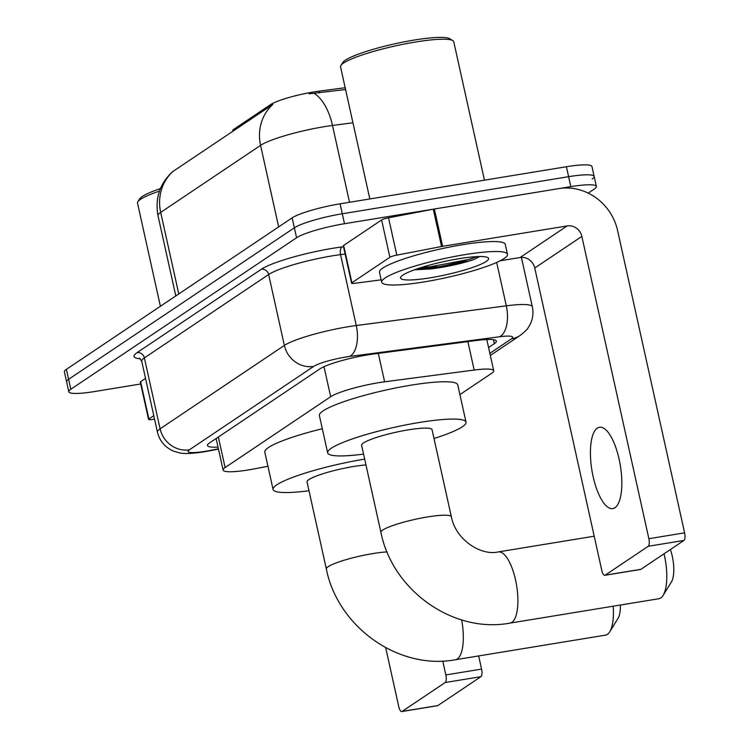 <?xml version="1.0" encoding="UTF-8"?>
<svg xmlns="http://www.w3.org/2000/svg" width="749" height="749" viewBox="0 0 749 749"><rect width="100%" height="100%" fill="white"/><g stroke="black" fill="none" stroke-linecap="round" stroke-linejoin="round"><path stroke-width="1.12" d="M459.905 394.601L491.709 373.255A38.648 5.711 167.5 0 0 493.713 370.746A38.648 5.711 167.5 0 0 474.173 370.043L384.612 381.803A38.648 5.711 167.5 0 0 378.591 382.702A38.648 5.711 167.5 0 0 330.665 396.727L225.112 467.563A38.648 5.711 167.5 0 0 223.108 470.082A38.648 5.711 167.5 0 0 255.053 468.743L267.936 466.262M233.744 130.747L233.473 129.521L270.651 104.57A34.782 5.14 -12.5 0 1 313.775 91.949A34.782 5.14 -12.5 0 1 319.196 91.144L345.177 87.727M233.473 129.521A12.883 1.901 167.5 0 0 232.808 130.354L233.005 131.244M352.948 122.78L332.49 125.467A51.531 7.621 167.5 0 0 324.467 126.656A51.531 7.621 167.5 0 0 260.577 145.362A45.09 41.719 -123.9 0 1 272.851 104.429L172.523 171.746C159.715 183.655 154.874 198.316 158.02 215.74L175.8 295.93M345.579 89.534L309.112 93.812M140.709 383.984L94.365 391.577A38.648 5.711 -12.5 0 1 68.805 391.764L66.605 381.812A38.648 5.711 -12.5 0 1 68.599 379.303L294.366 227.799A38.648 5.711 -12.5 0 1 342.284 213.774L568.613 176.689A38.648 5.711 -12.5 0 1 594.163 176.502L591.963 166.55A38.648 5.711 -12.5 0 0 566.403 166.737L340.074 203.822A38.648 5.711 -12.5 0 0 292.157 217.847L66.389 369.351A38.648 5.711 -12.5 0 0 64.395 371.86L66.605 381.812A38.648 5.711 -12.5 0 1 68.599 379.303L294.366 227.799A38.648 5.711 -12.5 0 1 342.284 213.774L568.613 176.689A38.648 5.711 -12.5 0 1 594.163 176.502A38.648 5.711 -12.5 0 1 592.169 179.011M488.563 347.545L494.368 343.651A38.648 5.711 167.5 0 0 496.372 341.141A38.648 5.711 167.5 0 0 476.841 340.439L373.835 353.968A38.648 5.711 167.5 0 0 367.815 354.867A38.648 5.711 167.5 0 0 319.898 368.892L209.448 443.005A38.648 5.711 167.5 0 0 207.454 445.515A38.648 5.711 167.5 0 0 218.015 447.097M68.805 391.764A38.648 5.711 -12.5 0 1 70.809 389.255L296.576 237.751A38.648 5.711 -12.5 0 1 344.493 223.717L570.822 186.641A38.648 5.711 -12.5 0 1 596.373 186.454A38.648 5.711 -12.5 0 1 594.378 188.963L588.208 193.102M614.948 507.728A41.232 14.409 -99.3 0 0 619.779 462.386A41.232 14.409 -99.3 0 0 599.462 427.239A41.232 14.409 -99.3 0 0 597.299 428.119A41.232 14.409 -99.3 0 0 592.468 473.462A41.232 14.409 -99.3 0 0 612.785 508.608A41.232 14.409 -99.3 0 0 614.948 507.728M462.882 260.989A51.531 7.621 -12.5 0 1 432.042 268.179M351.918 282.757A6.441 0.955 167.5 0 0 351.59 283.178L343.314 245.85A6.441 0.955 -12.5 0 1 343.651 245.438L351.918 282.757L389.892 257.281L381.616 219.953A6.441 0.955 -12.5 0 1 388.534 217.809L433.287 209.196A6.441 0.955 -12.5 0 1 434.354 208.999L558.904 188.598A51.531 47.683 -123.9 0 1 617.588 230.552L684.605 532.848A6.441 2.256 80.7 0 1 683.959 540.432L648.222 546.283A6.441 2.256 -99.3 0 0 648.868 538.7L581.851 236.403A12.883 11.918 56.1 0 0 567.18 225.917L442.631 246.318A6.441 0.955 167.5 0 0 441.564 246.515L396.811 255.128A6.441 0.955 167.5 0 0 389.892 257.281M343.651 245.438L381.616 219.953M500.173 260.783L520.078 257.525A12.883 11.918 56.1 0 1 534.749 268.011L601.765 570.317A6.441 2.256 -99.3 0 0 604.836 575.307A6.441 2.256 -99.3 0 0 605.173 575.166L640.91 569.315L683.959 540.432M640.91 569.315A6.441 2.256 80.7 0 1 640.573 569.455L604.836 575.307M605.173 575.166L648.222 546.283M351.59 283.178A6.441 0.955 167.5 0 0 354.848 283.291L381.166 279.836M369.828 198.944L340.542 66.839A57.973 8.567 -12.5 0 1 340.907 65.444L342.855 62.467A55.398 8.192 -12.5 0 1 414.057 40.081A55.398 8.192 -12.5 0 1 449.812 38.751L452.836 40.633A57.973 8.567 -12.5 0 1 453.754 41.738L484.444 180.172M340.907 65.444A57.973 8.567 -12.5 0 1 415.423 42.028A57.973 8.567 -12.5 0 1 452.836 40.633M424.28 281.886A64.423 9.522 -12.5 0 1 381.69 282.204A64.423 9.522 -12.5 0 1 464.886 254.632A64.423 9.522 -12.5 0 1 507.476 254.314A64.423 9.522 -12.5 0 1 424.28 281.886M381.69 282.204L379.49 272.252A64.423 9.522 -12.5 0 1 462.685 244.68A64.423 9.522 -12.5 0 1 505.266 244.361L507.476 254.314M414.431 269.818L431.134 268.928C447.977 266.672 462.264 263.508 474.005 259.454L479.669 256.533M458.8 258.723A45.09 6.666 -12.5 0 1 487.899 257.637A45.09 6.666 -12.5 0 1 430.375 277.795A45.09 6.666 -12.5 0 1 400.837 276.943A45.09 6.666 -12.5 0 1 458.8 258.723M416.051 269.247L430.422 268.367L468.434 261.158L474.005 259.454M421.153 267.562L430.076 266.813L468.088 259.603L477.253 256.607M451.357 516.773A36.074 5.337 167.5 0 0 427.51 516.95A36.074 5.337 167.5 0 0 382.786 530.039A36.074 5.337 167.5 0 0 380.923 532.389L361.617 445.309A36.074 5.337 167.5 0 1 408.205 429.87A36.074 5.337 167.5 0 1 432.051 429.692L451.357 516.773C455.598 539.636 480.839 556.067 498.328 551.91A36.074 12.611 80.7 0 1 516.108 582.666A36.074 12.611 80.7 0 1 511.885 622.344A36.074 12.611 80.7 0 1 509.994 623.112L658.895 598.723A36.074 12.611 -99.3 0 0 660.787 597.955A36.074 12.611 -99.3 0 0 663.118 595.389A36.074 12.611 -99.3 0 0 664.035 553.801M363.565 454.109A70.865 10.477 -12.5 0 1 327.65 452.836A70.865 10.477 -12.5 0 1 419.168 422.511A70.865 10.477 -12.5 0 1 466.018 422.164A70.865 10.477 -12.5 0 1 434.008 438.493M327.65 452.836L319.383 415.517A70.865 10.477 -12.5 0 1 410.892 385.192A70.865 10.477 -12.5 0 1 457.742 384.836L466.018 422.164M670.374 549.541A23.191 8.108 80.7 0 1 671.432 581.917L663.118 595.389M461.646 619.9A36.074 12.611 80.7 0 1 457.311 658.97A36.074 12.611 80.7 0 1 455.42 659.738L605.51 635.143A36.074 12.611 -99.3 0 0 607.402 634.375A36.074 12.611 -99.3 0 0 609.733 631.819A36.074 12.611 -99.3 0 0 613.169 606.213M365.971 464.942A36.074 5.337 167.5 0 0 353.631 466.487A36.074 5.337 167.5 0 0 307.043 481.925L326.349 569.006C337.808 626.979 398.59 670.374 455.42 659.738M308.991 490.726A70.865 10.477 -12.5 0 1 273.076 489.453A70.865 10.477 -12.5 0 1 364.594 459.137A70.865 10.477 -12.5 0 1 364.679 459.118M273.076 489.453L264.809 452.134A70.865 10.477 -12.5 0 1 322.313 428.756M620.415 605.023A23.191 8.108 80.7 0 1 618.056 618.337L609.733 631.819M148.892 419A6.441 0.955 167.5 0 0 148.564 419.421L140.288 382.093A6.441 0.955 -12.5 0 1 140.615 381.681L148.892 419L153.788 415.714M140.615 381.681L145.521 378.395M478.658 655.927L481.579 669.091A6.441 2.256 80.7 0 1 480.924 676.675L445.187 682.526A6.441 2.256 -99.3 0 0 445.842 674.943L442.753 661.03M385.688 647.67L398.74 706.56A6.441 2.256 -99.3 0 0 401.81 711.55A6.441 2.256 -99.3 0 0 402.147 711.41L437.884 705.558L480.924 676.675M437.884 705.558A6.441 2.256 80.7 0 1 437.547 705.698L401.81 711.55M402.147 711.41L445.187 682.526M148.564 419.421A6.441 0.955 167.5 0 0 151.813 419.534L154.556 419.178M160.389 306.266L137.516 203.082A57.973 8.567 -12.5 0 1 137.872 201.687L139.82 198.71A55.398 8.192 -12.5 0 1 160.408 188.608M137.872 201.687A57.973 8.567 -12.5 0 1 159.453 191.107M378.311 353.388L384.612 381.803M319.196 91.144L319.598 92.942M270.651 104.57L270.923 105.796M324.008 366.692L330.665 396.727M467.872 341.619L474.173 370.043M218.343 437.042L225.112 467.563M314.177 93.428A45.09 22.77 -97.5 0 1 332.49 125.467L349.521 202.267M172.963 171.455A45.09 41.719 56.1 0 0 160.689 212.398A51.531 7.621 167.5 0 0 158.02 215.74M278.656 226.91L260.577 145.362L160.689 212.398L178.768 293.945M66.389 369.351L70.809 389.255M292.157 217.847L296.576 237.751M340.074 203.822L344.493 223.717M566.403 166.737L570.822 186.641M489.846 353.331L511.37 338.894A25.766 3.811 167.5 0 0 499.686 336.75L349.652 356.458A25.766 3.811 167.5 0 0 345.645 357.058A25.766 3.811 167.5 0 0 313.7 366.401L189.441 449.784A25.766 3.811 167.5 0 0 205.151 451.338A25.766 3.811 167.5 0 0 209.411 450.57L218.399 448.838M209.411 450.57A25.766 4.728 -100.9 0 1 208.765 450.992L203.794 451.881C191.379 453.735 183.074 454.006 178.899 452.696C174.414 451.525 171.437 450.402 169.995 449.316C163.432 445.346 159.247 439.635 157.44 432.154A51.531 7.621 -12.5 0 1 160.108 428.812L284.358 345.429A51.531 7.621 -12.5 0 1 348.248 326.723A51.531 7.621 -12.5 0 1 356.271 325.534L340.552 254.623A51.531 7.621 167.5 0 0 332.528 255.812A51.531 7.621 167.5 0 0 268.638 274.518L144.379 357.9A51.531 7.621 167.5 0 0 141.72 361.252L139.501 358.144M140.4 358.808A57.973 8.567 -12.5 0 1 137.048 352.657L261.298 269.275A6.441 5.964 -123.9 0 1 268.638 274.518L284.358 345.429A25.766 23.837 56.1 0 0 313.7 366.401M261.298 269.275A57.973 8.567 -12.5 0 1 333.183 248.228A57.973 8.567 -12.5 0 1 342.209 246.889L343.51 246.721M349.652 356.458A25.766 13.014 -97.5 0 0 356.271 325.534L506.305 305.826L496.681 262.44M499.686 336.75A25.766 13.014 -97.5 0 0 506.305 305.826A51.531 7.621 -12.5 0 1 532.342 306.762L521.398 257.384M345.13 254.023L340.552 254.623A6.441 3.249 82.5 0 1 342.209 246.889M189.441 449.784A25.766 23.837 56.1 0 1 160.108 428.812L144.379 357.9A6.441 5.964 -123.9 0 0 137.048 352.657M511.37 338.894A25.766 23.837 56.1 0 0 520.218 335.402C524.937 331.713 527.596 329.139 528.185 327.659C532.483 321.284 533.868 314.318 532.342 306.762M493.497 339.709L494.368 343.651M534.749 268.011L581.851 236.403M520.078 257.525L567.18 225.917M434.354 208.999L442.631 246.318M648.868 538.7L684.605 532.848M441.564 246.515L433.287 209.196M388.534 217.809L396.811 255.128M436.929 265.942A51.531 7.621 -12.5 0 1 425.863 267.964A51.531 7.621 -12.5 0 1 415.452 269.453M472.479 258.283A52.823 7.808 -12.5 0 1 435.178 267.786M387.074 551.91A36.074 5.337 167.5 0 0 372.936 553.567A36.074 5.337 167.5 0 0 328.212 566.665A36.074 5.337 167.5 0 0 326.349 569.006M445.842 674.943L481.579 669.091M486.784 339.512L493.713 370.746M216.115 438.53L223.108 470.082M596.373 186.454L594.163 176.502M157.44 432.154L141.72 361.252M490.323 355.466L520.218 335.402M208.765 450.992L218.465 449.128M498.328 551.91L594.21 536.209M380.923 532.389C392.382 590.352 453.164 633.757 509.994 623.112"/></g></svg>
